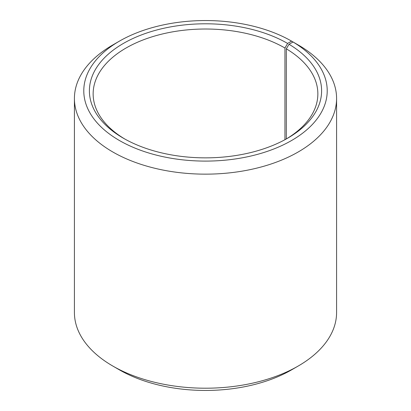 <?xml version="1.0" encoding="UTF-8"?>
<svg xmlns="http://www.w3.org/2000/svg" width="411" height="411" viewBox="0 0 411 411"><rect width="100%" height="100%" fill="white"/><g stroke="black" fill="none" stroke-linecap="round" stroke-linejoin="round"><path stroke-width="0.62" d="M286.251 138.985A112.357 64.871 -0 0 0 317.857 93.883A112.357 64.871 -0 0 0 286.323 48.822L286.323 138.944M298.191 44.974L291.569 41.131L287.597 43.427A116.102 67.029 -0 0 0 123.403 43.427A116.102 67.029 -0 0 0 123.403 138.224A116.102 67.029 -0 0 0 287.597 138.224A116.102 67.029 -0 0 0 289.015 44.26L286.323 48.822M291.569 41.131A121.723 70.276 -0 0 0 119.431 41.136A121.723 70.276 -0 0 0 119.431 140.516A121.723 70.276 -0 0 0 290.813 140.947A121.723 70.276 -0 0 0 293.058 42.009L289.015 44.26M119.431 41.136L112.809 44.958A131.083 75.681 -0 0 0 74.417 98.47A131.083 75.681 -0 0 0 112.809 151.983A131.083 75.681 -0 0 0 255.663 168.392A131.083 75.681 -0 0 0 336.583 98.47A131.083 75.681 -0 0 0 299.794 45.898L293.058 42.009M74.417 98.47L74.417 312.53A131.083 75.681 -0 0 0 112.809 366.042A131.083 75.681 -0 0 0 112.809 366.047L119.431 369.869A121.723 70.276 -0 0 0 119.431 369.864A121.723 70.276 -0 0 0 119.431 369.869A121.723 70.276 -0 0 0 291.569 369.864L298.191 366.042A131.083 75.681 -0 0 0 336.583 312.53L336.583 98.47M119.431 369.864L112.809 366.042A131.083 75.681 -0 0 0 298.191 366.042M287.597 43.427L284.951 48.015A112.357 64.871 -0 0 0 162.504 33.954A112.357 64.871 -0 0 0 93.143 93.883A112.357 64.871 -0 0 0 124.749 138.985M284.951 48.015L284.951 139.704"/></g></svg>
